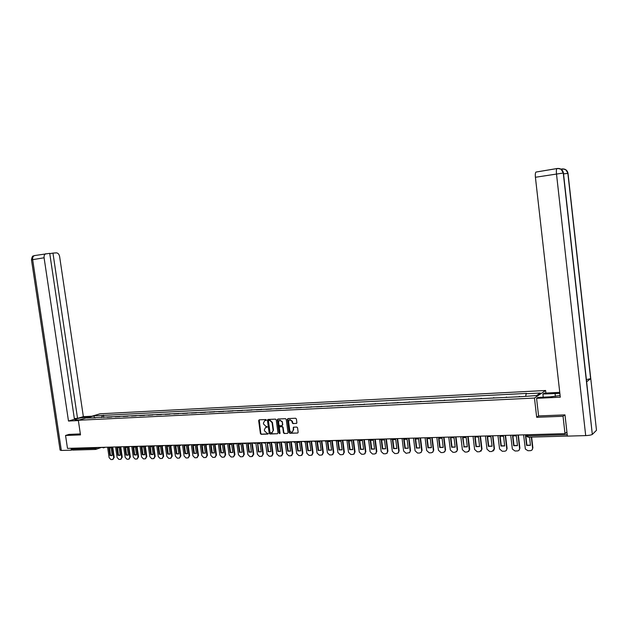 <?xml version="1.0" encoding="UTF-8"?>
<svg xmlns="http://www.w3.org/2000/svg" width="628" height="628" viewBox="0 0 628 628"><rect width="100%" height="100%" fill="white"/><g stroke="black" fill="none" stroke-linecap="round" stroke-linejoin="round"><path stroke-width="0.94" d="M266.382 420.038L265.872 419.543L259.183 419.834L258.658 420.587L260.416 433.603L261.146 434.301L267.834 434.074L268.211 433.548L266.829 433.085L264.498 430.839L264.349 429.748L265.628 427.425L267.3 426.797L265.919 426.341L263.587 424.096L263.438 423.013L264.773 420.658L266.382 420.038M296.322 423.468L296.879 422.699L296.385 418.962L295.631 418.248L287.93 418.586L287.381 419.347L289.147 432.59L289.893 433.304L297.774 432.998L298.151 432.276L297.554 427.77L296.801 427.056L293.331 427.213L293.237 430.172L292.216 432.119C290.96 432.347 290.136 431.742 289.751 430.298L288.59 421.576L289.704 419.59L292.075 421.427L292.271 422.887L293.017 423.602L296.683 423.311L293.017 423.602M534.467 398.05L536.681 417.29L563.033 416.278L564.996 433.634L67.486 448.376L65.555 435.471L80.502 434.898L78.319 420.258L534.467 398.05L545.606 390.49L100.009 413.805L78.319 420.258M276.234 419.834L275.496 419.127L267.975 419.457L267.442 420.21L269.208 433.296L269.938 433.995L277.45 433.736L278 432.982L276.234 419.834M277.898 419.025L285.497 418.688L286.242 419.402L288.009 432.629L287.632 433.359L284.201 433.501L283.456 432.794L282.741 427.44L281.996 426.734L279.696 426.844L279.303 427.574L280.041 433.132L279.774 433.642L279.146 433.163L277.348 419.779L277.898 419.025M545.897 393.073L545.606 390.49M563.033 416.278L564.721 414.896M564.996 433.634L566.841 431.993L567.32 435.565M95.283 449.444L72.73 450.088L71.725 449.075L94.514 448.408L98.211 447.466M71.6 448.251L71.725 449.075M69.127 434.356L65.555 435.471M107.129 417.259L111.737 417.031M110.512 417.094L111.698 416.733M119.791 416.631L115.152 416.859M118.566 416.694L119.744 416.325M127.924 416.223L123.261 416.458M126.715 416.285L127.884 415.924M136.15 415.815L131.448 416.05M134.949 415.877L136.103 415.508M144.464 415.406L139.738 415.642M143.27 415.461L144.424 415.092M152.871 414.982L148.114 415.226M151.686 415.045L152.832 414.676M161.372 414.559L156.576 414.802M160.187 414.621L161.325 414.252M169.968 414.135L165.14 414.378M168.791 414.19L169.921 413.821M178.658 413.703L173.799 413.946M177.496 413.758L178.611 413.389M187.45 413.263L182.56 413.507M186.288 413.326L187.403 412.949M196.336 412.824L191.414 413.067M195.19 412.879L196.289 412.502M205.325 412.376L200.371 412.62M204.186 412.431L205.278 412.054M214.423 411.921L209.43 412.172M213.292 411.976L214.376 411.599M223.615 411.466L218.591 411.717M222.5 411.521L223.576 411.144M232.925 411.002L227.862 411.254M231.811 411.057L232.878 410.681M242.337 410.531L237.235 410.791M241.238 410.586L242.29 410.21M251.859 410.06L246.726 410.32M250.768 410.115L251.812 409.731M261.491 409.582L256.326 409.841M260.416 409.637L261.452 409.252M271.241 409.095L266.036 409.354M270.181 409.15L271.202 408.765M281.109 408.608L275.865 408.867M280.057 408.655L281.069 408.271M291.094 408.106L285.811 408.373M290.058 408.161L291.054 407.768M301.204 407.603L295.882 407.87M300.176 407.658L301.157 407.266M311.433 407.093L306.072 407.36M310.42 407.148L311.386 406.756M321.787 406.583L316.386 406.85M320.782 406.63L321.74 406.238M332.267 406.057L326.827 406.332M331.286 406.112L332.22 405.712M342.88 405.531L337.393 405.806M341.907 405.578L342.833 405.186M353.627 404.997L348.1 405.272M352.669 405.044L353.58 404.644M364.507 404.456L358.933 404.73M363.557 404.503L364.46 404.102M375.52 403.906L369.908 404.189M374.594 403.953L375.473 403.553M386.675 403.357L381.023 403.631M385.765 403.396L386.628 402.995M397.971 402.791L392.272 403.074M397.077 402.838L397.932 402.43M409.417 402.218L403.671 402.509M408.538 402.265L409.37 401.857M421.011 401.645L415.218 401.936M420.148 401.685L420.964 401.284M432.755 401.064L426.914 401.355M431.915 401.104L432.708 400.695M444.648 400.468L438.768 400.758M443.831 400.507L444.608 400.099M456.705 399.871L450.771 400.162M455.904 399.91L456.658 399.494M468.92 399.259L462.938 399.557M468.135 399.298L468.873 398.89M481.299 398.647L475.27 398.945M480.538 398.686L481.252 398.27M493.844 398.019L487.768 398.325M493.106 398.058L493.796 397.642M506.56 397.391L500.43 397.697M505.838 397.422L506.513 397.006M519.45 396.747L513.264 397.053M518.752 396.786L519.403 396.362M95.448 417.84L86.672 418.02L93.949 415.854L102.435 415.422L101.532 417.541M525.762 396.103L526.083 393.756L526.625 393.403L102.435 415.422M526.083 393.756L540.292 393.026L536.532 395.562L521.617 396.637L95.197 417.596M536.681 417.29L538.589 415.869M103.777 417.432L103.439 415.124M93.949 415.854L94.357 417.644M266.288 420.415L265.157 420.509M265.707 427.393L267.206 427.173M259.223 419.834L260.801 433.446L261.523 434.144L268.125 433.917M268.007 419.449L269.585 433.132L270.315 433.838L277.45 433.736M268.815 420.446L268.439 420.972L269.985 432.464L271.908 432.833L273.141 430.518L272.081 422.652L269.734 420.407L268.965 420.383M272.144 432.739L273.141 430.518M269.192 420.297L270.111 420.25L272.458 422.495L273.518 430.361M287.459 433.391L284.201 433.501M280.214 426.663L282.365 426.577L283.11 427.291L283.825 432.637L284.57 433.344M277.914 419.017L279.962 433.501M281.996 421.89L279.672 420.054L278.557 422.032L278.965 425.085L279.703 425.792L282.003 425.682L282.404 424.952L282.365 421.733L279.758 420.022M282.231 425.556L282.404 424.952M282.365 421.733L282.781 424.795M289.798 419.551L292.436 421.278L292.632 422.738L293.386 423.445M292.373 432.048L293.237 430.172M293.496 427.181L293.598 430.015M287.946 418.586L289.516 432.433L290.262 433.147L297.594 433.037M112.734 447.246L114.218 457.388L112.899 459.445M112.145 455.441L110.45 455.245L109.492 447.678M102.215 447.45L98.557 447.458M112.192 447.434L113.676 457.584L112.702 459.515L110.944 459.586L109.139 457.686L107.608 447.293M108.801 447.945L109.908 455.441L111.658 455.622L112.247 455.386L111.148 447.874L109.351 447.756M109.908 455.441L110.45 455.245M87.284 417.589L87.206 417.063C81.64 417.541 77.582 418.342 75.046 419.473C74.559 419.889 75.344 420.054 77.409 419.967L79.662 419.857M87.206 417.063L89.443 416.945M91.9 416.215L83.359 416.654L77.542 418.366L52.964 253.108L56.339 252.856C58.012 252.974 59.111 254.214 59.621 256.569L83.359 416.654M74.324 418.523L77.542 418.366M61.332 450.449L60.092 450.088L31.502 259.961L32.664 259.654C32.46 257.582 33.033 256.232 34.375 255.604L49.722 253.343L74.442 419.284L68.483 421.035L44.093 257.786L32.664 259.654L61.332 450.449L71.349 450.166L71.058 448.266M78.367 420.556L68.483 421.035M72.134 449.907L71.349 450.166M49.761 253.641L52.964 253.108M45.789 253.704C44.455 254.332 43.889 255.69 44.093 257.786M68.986 434.403L80.353 433.917M586.591 381.416L592.314 434.411C591.081 435.063 588.876 435.463 585.696 435.604L567.382 436.122L564.988 414.888L538.589 415.924L536.571 398.348L537.882 397.453L550.238 396.849L560.113 395.522M559.87 393.403L542.882 394.023L544.138 393.167L559.752 392.367M536.571 398.348L560.302 397.194L535.409 177.269C535.142 174.458 535.331 172.724 535.967 172.064L557.028 168.524M543.244 397.186L542.882 394.023M592.471 434.286L596.49 430.29L590.767 378.637L586.395 379.618M557.358 168.477C560.71 168.257 562.735 169.764 563.434 173.006L586.63 381.769L590.767 378.637L568.026 173.399C567.351 170.219 565.357 168.736 562.052 168.948M120.764 447.058L122.24 457.208L120.914 459.272M120.16 455.245L118.433 455.057L117.467 447.45M110.308 447.207L106.579 447.215M120.215 447.246L121.699 457.404L120.717 459.343L118.935 459.421L117.114 457.506L115.583 447.058M116.792 447.717L117.891 455.253L119.681 455.433L120.262 455.19L119.163 447.646L117.334 447.521M117.891 455.253L118.433 455.057M128.873 446.869L130.349 457.019L129.015 459.099M128.261 455.049L126.503 454.86L125.529 447.215M118.496 446.971L114.689 446.979M128.332 447.065L129.808 457.223L128.826 459.17L127.013 459.249L125.168 457.325L123.638 446.814M124.862 447.481L125.961 455.057L127.782 455.229L128.355 455.002L127.256 447.411L125.404 447.285M125.961 455.057L126.503 454.86M137.077 446.689L138.545 456.831L137.21 458.919M136.457 454.853L134.659 454.664L133.686 446.979M126.77 446.72L122.884 446.736M136.535 446.885L138.003 457.035L137.014 458.997L135.177 459.076L133.317 457.145L131.786 446.579M133.018 447.238L134.125 454.86L135.978 455.033L136.543 454.805L135.436 447.167L133.552 447.05M134.125 454.86L134.659 454.664M145.366 446.5L146.826 456.65L145.484 458.746M144.738 454.648L142.901 454.46L141.92 446.744M135.13 446.477L131.173 446.492M144.825 446.673L146.293 456.846L145.296 458.817L143.435 458.895L141.551 456.956L140.02 446.335M141.261 447.003L142.368 454.664L144.259 454.829L144.817 454.601L143.71 446.932L141.802 446.806M142.368 454.664L142.901 454.46M153.742 446.312L155.202 456.454L153.86 458.566M153.106 454.444L151.238 454.264L150.249 446.5M143.592 446.225L139.549 446.241M153.208 446.437L154.669 456.658L153.672 458.636L151.78 458.723L149.88 456.768L148.341 446.084M149.597 446.759L150.704 454.46L152.643 454.625L153.185 454.405L152.078 446.689L150.131 446.563M150.704 454.46L151.238 454.264M162.22 446.131L163.665 456.266L162.322 458.377M161.577 454.232L159.661 454.06L158.664 446.265L158.028 446.516L158.554 446.32M152.149 445.974L148.027 445.99M161.671 446.178L163.147 456.47L162.142 458.456L160.211 458.542L158.295 456.58L156.757 445.833M158.028 446.516L159.135 454.256L161.113 454.421L161.639 454.201L160.532 446.437L158.633 446.265M159.135 454.256L159.661 454.06M170.785 445.919L172.229 456.069L170.879 458.197M170.133 454.02L168.186 453.848L167.174 446.013M160.799 445.715L156.592 445.739M170.227 445.888L171.711 456.273L170.698 458.267L168.744 458.361L166.812 456.383L165.258 445.48L169.544 445.456M166.553 446.265L167.66 454.052L169.678 454.209L170.196 453.989L169.081 446.194L167.072 446.068M167.66 454.052L168.186 453.848M179.443 445.676L180.888 455.873L179.529 458.008M178.792 453.809L176.798 453.644L175.777 445.77L175.165 446.013L175.691 445.817M178.878 445.55L180.369 456.077L179.357 458.079L177.371 458.173L175.416 456.195L173.862 445.221M175.165 446.013L176.28 453.848L178.336 453.997L178.839 453.785L177.732 445.943L175.754 445.778M176.28 453.848L176.798 453.644M188.188 445.393L189.64 455.677L188.282 457.82M187.544 453.597L185.511 453.432L184.475 445.519M178.391 445.197L174.019 445.221M187.615 445.174L189.122 455.881L188.117 457.89L186.092 457.993L184.114 455.999L182.56 444.969M183.878 445.762L184.993 453.636L187.097 453.777L187.584 453.573L186.469 445.684L184.397 445.566M184.993 453.636L185.511 453.432M197.035 445.079L198.487 455.473L197.129 457.631M196.423 453.361L193.809 453.424L192.694 445.503L193.243 445.276L195.308 445.433L196.423 453.361L194.319 453.22L193.275 445.268M187.34 444.93L182.881 444.954M196.446 444.718L197.985 455.685L196.972 457.694L194.908 457.804L192.914 455.795L191.359 444.703M192.694 445.503L193.204 445.307M193.809 453.424L194.319 453.22M205.968 444.718L207.444 455.269L206.078 457.435M205.364 453.149L202.718 453.212L201.604 445.244L202.138 445.024L204.249 445.166L205.364 453.149L203.229 453L202.177 445.017M196.399 444.663L191.846 444.695M205.387 444.396L206.942 455.481L205.921 457.498L203.825 457.616L201.816 455.598L200.254 444.443M201.604 445.244L202.114 445.048M202.718 453.212L203.229 453M214.996 444.294L216.495 455.065L215.121 457.247M211.134 444.765L213.292 444.907L214.415 452.929L212.233 452.788L211.118 444.781L210.616 444.985L211.173 444.757M205.552 444.396L200.913 444.42M214.446 444.129L216.001 455.276L214.988 457.302L212.845 457.42L210.82 455.394L209.25 444.177M214.415 452.929L211.73 452.992L210.616 444.985M211.73 452.992L212.233 452.788M224.133 443.847L225.656 454.86L224.274 457.051M223.56 452.71L221.346 452.568L220.232 444.514L219.737 444.718L222.445 444.64L223.56 452.71L223.168 452.882L220.852 452.772L219.737 444.718M214.823 444.122L210.082 444.153M223.607 443.863L225.162 455.072L224.149 457.106L221.967 457.231L219.918 455.19L218.356 443.902M220.852 452.772L221.346 452.568M233.396 443.572L234.919 454.648L233.538 456.846M228.953 444.451L231.693 444.373L232.815 452.49L230.57 452.341L229.448 444.247L228.953 444.451L230.076 452.553L230.57 452.341M224.196 443.847L219.36 443.878M232.878 443.588L234.425 454.86L233.42 456.901L231.198 457.035L229.126 454.978L227.564 443.635M232.815 452.49L230.076 452.553M242.761 443.297L244.292 454.437L242.903 456.65M242.173 452.254L239.888 452.121L238.773 443.972L238.287 444.177L239.401 452.325L239.888 452.121M233.679 443.564L228.749 443.596M242.251 443.313L243.805 454.648L242.801 456.689L240.532 456.831L238.444 454.774L236.874 443.36M239.401 452.325L242.173 452.262L241.058 444.098L238.287 444.177M252.244 443.015L253.767 454.225L252.37 456.446M251.64 452.019L249.324 451.893L248.209 443.698M243.279 443.282L238.248 443.313M251.734 443.03L253.288 454.437L251.75 456.595L249.975 456.635L247.864 454.562L246.294 443.078L244.936 443.643M247.722 443.902L248.837 452.105L251.357 452.168L250.525 443.823L248.193 443.706M248.837 452.105L249.324 451.893M261.837 442.732L263.36 454.005L261.954 456.242M261.224 451.807L258.391 451.87L257.637 443.462L260.11 443.541L261.224 451.807L258.869 451.658L257.747 443.423M252.99 442.991L247.864 443.03M261.334 442.748L262.889 454.217L261.9 456.266L259.537 456.43L257.401 454.342L255.839 442.85M257.268 443.627L257.7 443.439M258.391 451.87L258.869 451.658M271.539 442.442L273.07 453.785L272.089 455.834L271.013 456.187L269.2 456.226L267.041 454.123L265.487 442.638M270.919 451.571L268.054 451.642L267.261 443.195L269.797 443.258L270.919 451.571L268.525 451.422L267.402 443.148M262.818 442.701L257.59 442.74M271.045 442.457L272.599 454.005L271.618 456.054M268.054 451.642L268.525 451.422M281.36 442.151L282.89 453.565L281.682 455.7M280.724 451.312L278.29 451.187L277.176 442.866M272.764 442.41L267.426 442.45M280.865 442.167L282.427 453.777L281.454 455.826L280.818 455.975L278.981 456.014L276.807 453.903L275.26 442.418M276.705 443.062L277.827 451.406L280.583 451.406L279.609 442.975L277.042 442.913M277.827 451.406L278.29 451.187M291.298 441.861L292.829 453.338L291.62 455.481M290.654 451.069L288.181 450.951L287.059 442.575M282.836 442.112L277.395 442.159M290.811 441.877L292.365 453.557L291.416 455.606L290.733 455.763L288.88 455.81L286.682 453.683L285.143 442.206M286.596 442.771L287.718 451.163L290.568 451.14L289.539 442.685L286.886 442.638M287.718 451.163L288.181 450.951M301.354 441.562L302.884 453.11L301.88 455.182M300.702 450.825L298.182 450.708L297.068 442.293M293.025 441.806L287.475 441.861M300.875 441.578L302.429 453.33L301.495 455.371L300.773 455.551L298.897 455.59L296.675 453.455L295.152 441.994M296.604 442.481L297.727 450.928L300.679 450.865L299.58 442.395L296.848 442.371M297.727 450.928L298.182 450.708M311.527 441.264L313.058 452.874L312.038 454.97M310.868 450.574L308.309 450.464L307.194 441.994M303.34 441.508L297.68 441.555M311.056 441.272L312.618 453.102L311.708 455.135L310.939 455.339L309.039 455.379L306.786 453.228L305.279 441.782M306.739 442.19L307.861 450.684L310.868 450.614L309.745 442.096L306.927 442.096M307.861 450.684L308.309 450.464M321.834 440.958L323.365 452.647L322.313 454.75M321.159 450.323L318.561 450.213L317.438 441.704M313.788 441.194L308.018 441.249M321.363 440.974L322.925 452.866L322.038 454.892L321.222 455.119L319.299 455.159L317.03 453L315.523 441.57M316.991 441.892L318.113 450.433L321.167 450.362L320.037 441.798L317.124 441.829M318.113 450.433L318.561 450.213M332.259 440.652L333.79 452.403L332.714 454.539M331.576 450.072L328.931 449.962L327.816 441.405M324.362 440.88L318.474 440.942M331.796 440.66L333.358 452.631L332.502 454.641L331.631 454.9L329.684 454.939L327.392 452.764L325.901 441.343M328.499 450.19L331.584 450.111L330.454 441.5L327.369 441.586L328.499 450.19L328.931 449.962M342.817 440.338L344.348 452.168L343.233 454.319M342.119 449.813L339.434 449.711L338.319 441.099M335.069 440.566L329.064 440.628M342.362 440.354L343.924 452.395L343.108 454.389L342.174 454.672L340.203 454.719L337.88 452.529L336.388 441.076M339.002 449.931L342.127 449.86L341.004 441.194L337.88 441.28L339.002 449.931L339.434 449.711M353.509 440.024L355.04 451.925L353.878 454.099M352.795 449.554L350.063 449.452L348.948 440.793M345.91 440.244L339.787 440.306M353.062 440.032L354.616 452.152L353.839 454.123L352.842 454.444L350.848 454.491L348.501 452.286L347.009 440.77M349.639 449.679L352.803 449.601L351.68 440.88L348.516 440.974L349.639 449.679L350.063 449.452M364.326 439.702L365.857 451.681L364.687 453.863M363.604 449.287L360.825 449.193L359.711 440.479M356.892 439.922L350.652 439.985M363.887 439.718L365.449 451.909L364.719 453.84L363.643 454.217L361.626 454.264L359.255 452.05L357.756 440.424M360.409 449.42L363.612 449.342L362.489 440.566L359.287 440.66L360.409 449.42L360.825 449.193M375.285 439.38L376.816 451.43L375.654 453.62M374.547 449.02L371.729 448.934L370.606 440.165M368 439.576L361.649 439.663M374.853 439.388L376.408 451.658L375.74 453.549L374.578 453.989L372.537 454.028L370.135 451.799L368.636 440.024M371.313 449.153L374.555 449.075L373.432 440.244L370.19 440.338L371.313 449.153L371.729 448.934M386.377 439.05L387.916 451.179L386.754 453.369M385.631 448.753L382.758 448.667L381.643 439.851M379.257 439.239L372.781 439.333M385.953 439.058L387.515 451.406L386.911 453.243L385.655 453.754L383.59 453.793L381.165 451.556L379.642 439.561M382.358 448.894L385.639 448.816L384.517 439.922L381.235 440.016L382.358 448.894L382.758 448.667M397.618 438.721L399.149 450.928L398.003 453.118M396.857 448.478L393.937 448.392L392.822 439.529M390.655 438.886L384.069 438.996M390.585 438.925L392.806 439.121L391.982 439.435M397.194 438.729L398.756 451.155L398.223 452.921L396.872 453.51L394.776 453.557L392.327 451.304L390.773 439.011M393.544 448.62L396.865 448.541L395.742 439.6L392.421 439.694L393.544 448.62L393.937 448.392M409.001 438.383L410.531 450.669L409.393 452.859M408.224 448.204L405.256 448.117L404.142 439.2M402.195 438.525L395.491 438.658M408.585 438.391L410.147 450.896L409.692 452.568L406.112 453.314L403.631 451.045L402.077 438.462M404.864 448.353L408.231 448.266L407.109 439.27L403.741 439.365L404.864 448.353L405.256 448.117M420.525 438.038L422.055 450.409L420.933 452.6M419.74 447.921L416.717 447.843L415.603 438.87M413.742 438.116L407.07 438.313M420.124 438.054L421.678 450.637L421.317 452.191L419.74 453.024L417.589 453.071L415.077 450.786L413.522 438.25M416.34 448.07L419.747 447.992L418.625 438.933L415.218 439.027L416.34 448.07L416.717 447.843M432.197 437.692L433.728 450.143L432.629 452.333M431.405 447.631L428.327 447.56L427.213 438.532M425.737 437.787L418.798 437.967M431.805 437.708L433.367 450.378L433.1 451.775L431.397 452.78L429.214 452.827L426.679 450.527L425.125 437.904M427.958 447.795L431.412 447.709L430.29 438.595L426.836 438.689L427.958 447.795L428.327 447.56M444.027 437.347L445.558 449.876L444.467 452.066M443.219 447.348L440.087 447.277L438.98 438.195M439.168 438.061L440.354 437.331L430.682 437.614M443.643 437.355L445.197 450.111L445.024 451.32L443.203 452.529L440.997 452.576L438.43 450.26L436.868 437.559M439.726 447.513L443.227 447.426L442.104 438.25L438.603 438.352L439.726 447.513L440.087 447.277M456.014 436.994L457.545 449.601L456.47 451.783M455.19 447.05L452.003 446.995L450.896 437.857M449.884 437.049L442.716 437.261M455.638 437.002L457.192 449.836L457.106 450.825L455.159 452.27L452.929 452.317L450.331 449.993L448.777 437.206M451.336 437.724L450.527 438.006L451.65 447.222L455.198 447.136L454.075 437.897L451.752 437.645M468.158 436.633L469.681 449.326L468.637 451.508M467.318 446.751L464.076 446.696L462.969 437.504M462.177 436.68L454.923 436.9M467.789 436.641L469.32 450.276L467.279 452.019L465.018 452.066L462.389 449.719L460.834 436.845M463.731 446.932L467.326 446.846L466.204 437.543L462.616 437.653L464.076 446.696M480.459 436.272L481.99 449.044L480.962 451.218M479.604 446.453L476.314 446.406L475.208 437.151M474.635 436.311L467.287 436.531M480.098 436.279L481.668 449.679L479.564 451.752L477.264 451.807L474.611 449.444L473.057 436.484M475.859 436.97L474.854 437.292L475.977 446.641L479.619 446.555L478.497 437.19L476.707 436.884M492.933 435.903L494.456 448.761L493.451 450.928M492.062 446.147L488.71 446.108L487.603 436.798M487.257 435.942L479.823 436.162M492.58 435.91L494.142 449.059L492.007 451.493L489.683 451.54L486.99 449.169L485.444 436.122M488.451 436.578L487.265 436.931L488.38 446.343L492.069 446.257L490.955 436.829L489.377 436.523M505.564 435.526L507.086 448.478L506.113 450.629M504.684 445.841L501.27 445.801L500.163 436.436M500.053 435.557L492.525 435.785M505.21 435.408L506.78 448.722C506.804 450.205 506.082 451.045 504.622 451.226L502.267 451.273L499.558 448.981L497.988 435.754M501.246 436.185L499.841 436.57L500.956 446.037L504.692 445.951L503.578 436.46L502.196 436.162M518.359 435.016L519.898 448.188L518.948 450.323M517.472 445.527L514.002 445.495L512.903 436.067M513.029 435.173L505.407 435.4M518.029 435.023L519.591 448.431C519.615 449.931 518.885 450.771 517.401 450.951L515.015 450.998L512.354 449.036L510.713 435.377M514.254 435.785L512.581 436.201L513.696 445.731L517.488 445.645L516.373 436.091L515.148 435.808M531.626 437.08L532.882 447.89L531.963 450.009M530.44 445.213L526.908 445.181L525.809 435.699M526.185 434.788L518.469 435.016M531.312 437.088L532.591 448.141C532.607 449.648 531.869 450.496 530.362 450.676L527.944 450.723L525.361 449.067L523.611 434.992M527.332 434.749L525.503 435.824L526.617 445.425L530.456 445.33L529.506 437.135M96.327 447.521L95.511 449.436L94.396 447.576M104.162 447.285L103.4 447.882M112.271 447.05L111.494 447.638M120.466 446.806L119.681 447.403M128.748 446.563L127.955 447.16M137.132 446.312L136.323 446.916M145.602 446.061L144.785 446.665M154.166 445.809L153.342 446.414M162.833 445.55L162 446.163M171.593 445.291L170.753 445.911M180.456 445.032L179.6 445.652M189.421 444.765L188.557 445.385M198.487 444.491L197.608 445.126M207.656 444.224L206.769 444.852M216.935 443.949L216.04 444.585M226.323 443.666L225.421 444.31M235.83 443.392L234.903 444.035M245.438 443.101L244.504 443.753M255.164 442.819L254.222 443.47M265.008 442.52L264.05 443.18M274.978 442.23L274.004 442.889M285.057 441.931L284.076 442.591M295.27 441.625L294.273 442.293M305.601 441.319L304.596 441.994M316.065 441.013L315.044 441.688M326.662 440.699L325.626 441.382M337.385 440.377L336.333 441.068M348.25 440.055L347.182 440.746M359.247 439.733L358.172 440.424M370.394 439.404L369.295 440.102M381.675 439.066L380.568 439.773M393.104 438.729L393.536 438.713M404.691 438.383L403.545 439.098M416.419 438.038L415.265 438.76M428.312 437.685L427.134 438.407M449.923 437.041L452.56 436.962L451.359 437.7M464.94 436.601L463.715 437.339M474.784 436.311L477.468 436.225L476.236 436.97M490.193 435.848L488.929 436.601M500.328 435.549L503.059 435.471L501.796 436.225M513.366 435.165L516.122 435.086L514.842 435.848M527.489 434.749L527.606 435.824L567.147 434.678M526.405 435.706L527.606 435.824L528.274 437.151M113.676 457.584L114.218 457.388M31.494 259.89C32.358 254.136 34.022 256.562 34.375 255.604L34.878 255.494M561.408 169.434L562.044 168.956M585.696 435.604L556.479 173.815C556.212 170.973 556.369 169.222 556.965 168.571L557.35 168.485M560.953 169.128L561.738 168.995M563.434 173.006L535.409 177.269M555.403 396.386L555.066 393.403M568.026 173.399L563.528 173.846M121.699 457.404L122.24 457.208M129.808 457.223L130.349 457.019M138.003 457.035L138.545 456.831M146.293 456.846L146.826 456.65M154.669 456.658L155.202 456.454M163.147 456.47L163.665 456.266M171.711 456.273L172.229 456.069M180.369 456.077L180.888 455.873M189.122 455.881L189.64 455.677M197.985 455.685L198.487 455.473M206.942 455.481L207.444 455.269M216.001 455.276L216.495 455.065M225.162 455.072L225.656 454.86M234.425 454.86L234.919 454.648M243.805 454.648L244.292 454.437M253.288 454.437L253.767 454.225M262.889 454.217L263.36 454.005M272.599 454.005L273.07 453.785M282.427 453.777L282.89 453.565M292.365 453.557L292.829 453.338M302.429 453.33L302.884 453.11M312.618 453.102L313.058 452.874M322.925 452.866L323.365 452.647M333.358 452.631L333.79 452.403M343.924 452.395L344.348 452.168M354.616 452.152L355.04 451.925M365.449 451.909L365.857 451.681M376.408 451.658L376.816 451.43M387.515 451.406L387.916 451.179M398.756 451.155L399.149 450.928M102.136 447.348L103.549 447.858M103.706 447.803L105.292 447.254M110.23 447.112L111.651 447.623M111.815 447.568L113.385 447.018M118.409 446.869L119.846 447.379M120.003 447.324L121.565 446.775M126.683 446.618L128.128 447.136M128.293 447.081L129.831 446.532M135.051 446.375L136.504 446.893M136.668 446.83L138.199 446.28M143.506 446.123L144.974 446.641M145.131 446.587L146.654 446.029M152.062 445.872L153.538 446.39M153.695 446.327L155.202 445.778M160.713 445.613L162.197 446.139M162.362 446.076L163.845 445.519M169.458 445.354L170.957 445.88M171.122 445.817L172.59 445.26M178.313 445.095L179.82 445.613M179.977 445.558L181.429 445.001M187.262 444.828L188.777 445.354M188.942 445.291L190.378 444.734M196.313 444.561L197.844 445.087M198.001 445.024L199.421 444.467M205.466 444.286L207.02 444.812M207.169 444.757L208.575 444.192M214.737 444.012L216.299 444.538M216.448 444.483L217.838 443.918M224.11 443.737L225.688 444.263M225.829 444.208L227.203 443.643M233.592 443.454L235.194 443.98M235.327 443.925L236.685 443.36M243.185 443.172L244.81 443.698M252.896 442.881L254.544 443.407M254.654 443.36L255.981 442.787M262.724 442.591L264.396 443.117M264.498 443.07L265.801 442.497M272.67 442.293L274.365 442.819M274.452 442.779L275.747 442.206M282.741 441.994L284.46 442.512M284.531 442.481L285.811 441.908M292.931 441.696L294.681 442.206M294.728 442.183L295.992 441.602M303.245 441.39L305.027 441.892L306.307 441.303M313.694 441.084L315.507 441.578L316.74 440.989M324.268 440.77L326.128 441.249L327.306 440.675M334.975 440.448L336.875 440.919L338.005 440.361M345.816 440.126L347.771 440.581L348.838 440.04M356.798 439.804L358.8 440.236L359.813 439.718M367.914 439.474L369.986 439.875L370.913 439.388M379.179 439.137L381.322 439.506L382.154 439.05M402.148 438.462L405.044 438.375M413.852 438.116L416.694 438.03M425.721 437.763L428.461 437.677M462.271 436.68L464.932 436.601M487.469 435.934L490.178 435.856M567.374 436.067L528.234 437.174M526.649 436.272L528.093 437.174M101.328 447.474L95.888 449.35M111.658 455.622L112.082 455.473M75.109 419.865L75.046 419.473M560.985 169.152L563.858 169.105C564.965 170.031 565.286 167.99 567.877 173.399L590.626 378.723M535.967 172.064L556.965 168.571L559.328 168.681C560.569 170 559.98 166.758 563.261 172.998L592.314 434.411M119.681 455.433L120.105 455.276M127.782 455.229L128.206 455.08M135.978 455.033L136.402 454.876M144.259 454.829L144.683 454.672M152.643 454.625L153.051 454.468M161.113 454.421L161.522 454.264M169.678 454.209L170.078 454.052M178.336 453.997L178.729 453.84M281.454 455.826L281.925 455.606M291.416 455.606L291.871 455.379M301.495 455.371L301.95 455.151M311.708 455.135L312.147 454.915M322.038 454.892L322.478 454.672M332.502 454.641L332.942 454.421M343.108 454.389L343.532 454.162M353.839 454.123L354.263 453.895M364.719 453.84L365.135 453.612M375.74 453.549L376.148 453.322M386.911 453.243L387.303 453.016M398.223 452.921L398.615 452.686"/></g></svg>
